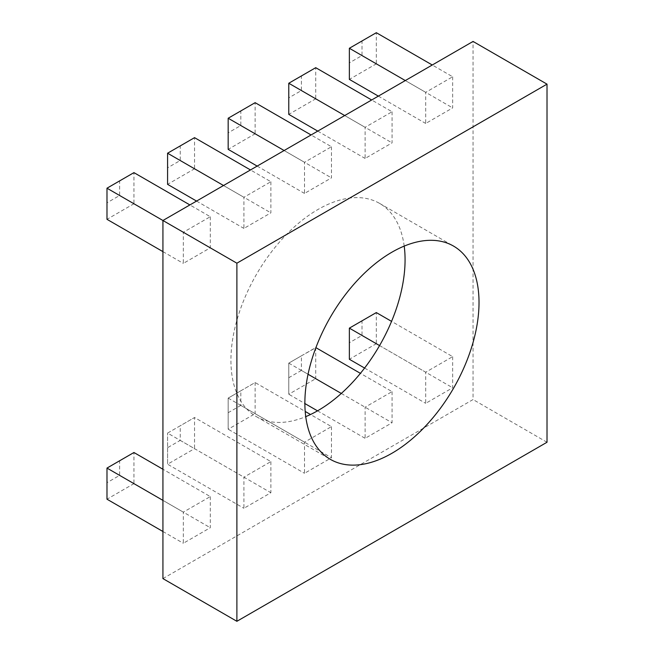 <?xml version="1.0" encoding="UTF-8"?>
<svg xmlns="http://www.w3.org/2000/svg" width="654" height="654" viewBox="0 0 654 654"><rect width="100%" height="100%" fill="white"/><g stroke="black" fill="none" stroke-linecap="round" stroke-linejoin="round"><path stroke-width="0.49" stroke-dasharray="3.27 2.45" d="M404.205 246.1A123.14 71.098 120 0 0 379.565 203.378A123.14 71.098 120 0 0 317.991 209.476A123.14 71.098 120 0 0 237.549 317.991A123.14 71.098 120 0 0 256.425 416.672A123.14 71.098 120 0 0 305.737 416.647M210.286 216.711L210.286 247.833L183.324 263.399L183.324 232.276L210.286 216.711L189.889 204.931M270.879 181.722L270.879 212.852L243.917 228.418L243.917 197.287L270.879 181.722L250.482 169.95M331.472 146.741L331.472 177.872L304.519 193.437L304.519 162.306L331.472 146.741L311.075 134.969M392.065 111.76L392.065 142.883L365.112 158.448L365.112 127.317L392.065 111.76L371.668 99.98M452.658 76.771L452.658 107.902L425.705 123.467L425.705 92.337L452.658 76.771L432.261 64.999M162.928 578.602L473.055 399.553L473.055 41.447M452.658 356.651L452.658 387.773L425.705 403.338L425.705 372.216L452.658 356.651L391.55 321.367M392.065 391.632L392.065 422.762L365.112 438.327L365.112 407.197L392.065 391.632L360.403 373.352M331.472 426.612L331.472 457.743L304.519 473.308L304.519 442.178L331.472 426.612L310.519 414.513M270.879 461.601L270.879 492.724L243.917 508.289L243.917 477.167L270.879 461.601L194.54 417.522L167.579 433.087L243.917 477.167M210.286 496.582L210.286 527.713L183.324 543.278L183.324 512.147L210.286 496.582L162.928 469.245M547.014 442.251L473.055 399.553M349.367 62.866L349.367 48.265L362.005 40.965L362.005 55.565L349.367 62.866L349.367 79.387L376.32 63.83L452.658 107.902M362.005 55.565L376.32 63.83L376.32 32.7L362.005 40.965M378.347 96.122L425.705 123.467M405.308 80.565L425.705 92.337M349.367 342.737L349.367 328.136L362.005 320.836L362.005 335.437L349.367 342.737L349.367 359.267L376.32 343.702L452.658 387.773M362.005 335.437L376.32 343.702L376.32 312.571L362.005 320.836M364.589 368.055L425.705 403.338M379.565 345.574L425.705 372.216M288.774 97.847L288.774 83.246L301.412 75.946L301.412 90.546L288.774 97.847L288.774 114.376L315.727 98.811L392.065 142.883M301.412 90.546L315.727 98.811L315.727 67.681L301.412 75.946M317.754 131.111L365.112 158.448M344.715 115.545L365.112 127.317M301.412 370.426L288.774 377.718L288.774 363.125L301.412 355.825L301.412 370.426L315.727 378.682L315.727 347.56L288.774 363.125L288.774 394.248L315.727 378.682L392.065 422.762M301.412 355.825L315.898 347.658M288.774 377.718L288.774 394.248L304.878 403.551M317.517 410.843L365.112 438.327M288.774 363.125L308.05 374.252M341.298 393.446L365.112 407.197M228.172 132.827L228.172 118.235L240.819 110.935L240.819 125.535L228.172 132.827L228.172 149.357L255.134 133.792L331.472 177.872M240.819 125.535L255.134 133.792L255.134 102.67L240.819 110.935M257.161 166.091L304.519 193.437M284.122 150.526L304.519 162.306M240.819 405.406L228.172 412.707L228.172 398.106L240.819 390.806L240.819 405.406L255.134 413.671L255.134 382.541L228.172 398.106L228.172 429.237L255.134 413.671L331.472 457.743M240.819 390.806L255.134 382.541L305.197 411.448M228.172 412.707L228.172 429.237L304.519 473.308M228.172 398.106L304.519 442.178M167.579 167.816L167.579 153.216L180.226 145.916L180.226 160.516L167.579 167.816L167.579 184.346L194.54 168.781L270.879 212.852M180.226 160.516L194.54 168.781L194.54 137.651L180.226 145.916M196.568 201.08L243.917 228.418M223.521 185.515L243.917 197.287M167.579 433.087L180.226 425.787L180.226 440.387L167.579 447.688L167.579 433.087L167.579 464.217L194.54 448.652L270.879 492.724M180.226 440.387L194.54 448.652L194.54 417.522L180.226 425.787M167.579 447.688L167.579 464.217L243.917 508.289M106.986 202.797L106.986 188.197L119.633 180.896L119.633 195.497L106.986 202.797L106.986 219.327L133.947 203.762L210.286 247.833M119.633 195.497L133.947 203.762L133.947 172.631L119.633 180.896M162.928 251.627L183.324 263.399M162.928 220.496L183.324 232.276M106.986 482.677L106.986 468.076L119.633 460.776L119.633 475.376L106.986 482.677L106.986 499.198L133.947 483.641L210.286 527.713M119.633 475.376L133.947 483.641L133.947 452.511L119.633 460.776M162.928 531.498L183.324 543.278M162.928 500.367L183.324 512.147M379.565 203.378L453.516 246.076M256.425 416.672L330.376 459.361"/><path stroke-width="0.98" d="M391.95 453.263A123.14 71.098 120 0 0 472.392 344.756A123.14 71.098 120 0 0 453.516 246.076A123.14 71.098 120 0 0 391.95 252.174A123.14 71.098 120 0 0 311.5 360.689A123.14 71.098 120 0 0 330.376 459.361A123.14 71.098 120 0 0 391.95 453.263M305.737 416.647A123.14 71.098 120 0 0 317.991 410.573A123.14 71.098 120 0 0 404.205 246.1M189.889 204.931L133.947 172.631L106.986 188.197L162.928 220.496L162.928 578.602L236.887 621.3L547.014 442.251L547.014 84.145L473.055 41.447L162.928 220.496L236.887 263.194L236.887 621.3M547.014 84.145L236.887 263.194M405.308 80.565L349.367 48.265L376.32 32.7L432.261 64.999M349.367 48.265L349.367 79.387L378.347 96.122M379.565 345.574L349.367 328.136L376.32 312.571L391.55 321.367M349.367 328.136L349.367 359.267L364.589 368.055M344.715 115.545L288.774 83.246L315.727 67.681L371.668 99.98M288.774 83.246L288.774 114.376L317.754 131.111M315.898 347.658L360.403 373.352M304.878 403.551L317.517 410.843M308.05 374.252L341.298 393.446M284.122 150.526L228.172 118.235L255.134 102.67L311.075 134.969M228.172 118.235L228.172 149.357L257.161 166.091M305.197 411.448L310.519 414.513M223.521 185.515L167.579 153.216L194.54 137.651L250.482 169.95M167.579 153.216L167.579 184.346L196.568 201.08M106.986 188.197L106.986 219.327L162.928 251.627M162.928 500.367L106.986 468.076L133.947 452.511L162.928 469.245M106.986 468.076L106.986 499.198L162.928 531.498"/></g></svg>
